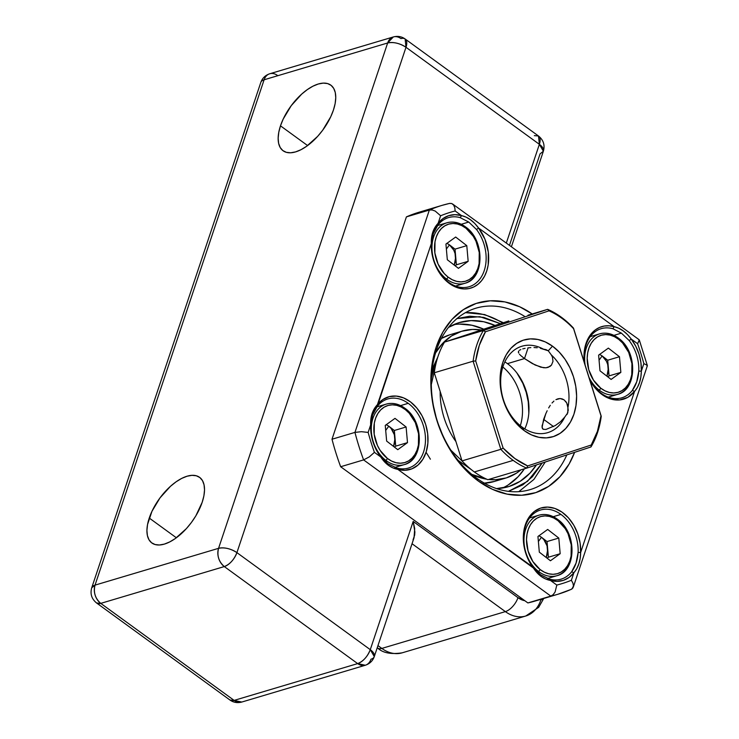 <?xml version="1.0" encoding="UTF-8"?>
<svg xmlns="http://www.w3.org/2000/svg" width="739" height="739" viewBox="0 0 739 739"><rect width="100%" height="100%" fill="white"/><g stroke="black" fill="none" stroke-linecap="round" stroke-linejoin="round"><path stroke-width="1.11" d="M280.478 125.833A40.58 19.935 126 0 1 304.237 91.932A40.58 19.935 126 0 1 330.823 85.142A40.58 19.935 126 0 1 333.428 110.065L335.137 103.599L335.755 97.677L335.275 92.541L333.705 88.375L331.1 85.345L327.58 83.572L323.257 83.119L318.306 84.006L312.93 86.195L307.313 89.613L301.688 94.112L291.249 105.649L283.203 119.062L280.478 125.833L278.779 132.309L278.15 138.221L278.631 143.366L280.201 147.523L282.806 150.553L286.335 152.326L290.649 152.779L295.6 151.892L300.976 149.703L306.593 146.294L317.641 136.373L322.657 130.249L330.702 116.836L333.428 110.065A40.58 19.935 126 0 1 309.669 143.966A40.58 19.935 126 0 1 283.083 150.765A40.58 19.935 126 0 1 280.478 125.833L307.6 145.565L280.478 125.833M149.25 518.048A40.58 19.935 126 0 1 173.009 484.147A40.58 19.935 126 0 1 199.595 477.348A40.58 19.935 126 0 1 202.19 502.28L203.899 495.804L204.527 489.883L204.038 484.747L202.468 480.581L199.872 477.56L196.343 475.787L192.02 475.334L187.078 476.221L181.692 478.41L176.085 481.819L170.46 486.317L160.021 497.864L151.975 511.277L147.541 524.514L146.922 530.436L147.403 535.572L148.973 539.738L151.569 542.759L155.098 544.532L159.421 544.985L164.363 544.098L169.748 541.909L175.355 538.5L186.413 528.588L191.419 522.464L195.835 515.868L202.19 502.28A40.58 19.935 126 0 1 178.432 536.172A40.58 19.935 126 0 1 151.846 542.971A40.58 19.935 126 0 1 149.25 518.048L176.362 537.77L149.25 518.048M387.652 42.982L218.559 548.329L95.026 585.131L264.109 79.784L387.652 42.982L218.559 548.329C216.823 555.617 218.744 561.695 224.305 566.573L357.667 663.604L234.134 700.396L100.763 603.375L224.305 566.573L357.667 663.604A13.524 6.642 -54 0 0 370.276 649.664L236.914 552.633L405.997 47.287L539.368 144.308L506.317 243.085L539.368 144.308A13.524 6.642 -54 0 0 538.5 136.004L539.368 144.308L543.368 151.236A13.524 6.374 -161.5 0 0 539.368 144.308L405.997 47.287A13.524 6.374 -161.5 0 0 387.652 42.982C393.573 41.8 399.688 43.231 405.997 47.287L405.129 38.973A13.524 6.642 126 0 1 405.997 47.287L236.914 552.633A13.524 6.642 126 0 1 224.305 566.573C229.884 564.31 234.087 559.663 236.914 552.633C230.605 548.578 224.49 547.146 218.559 548.329A13.524 6.374 18.5 0 1 236.914 552.633L370.276 649.664A13.524 6.374 18.5 0 1 374.285 656.583A13.524 6.374 18.5 0 1 370.978 659.216A13.524 9.912 -106.6 0 1 365.315 665.248A13.524 9.912 -106.6 0 1 357.667 663.604L365.315 665.248C369.786 663.742 372.77 660.851 374.285 656.583L370.276 649.664C367.459 656.685 363.255 661.331 357.667 663.604L234.134 700.396A13.524 9.912 73.4 0 0 241.782 702.05L234.134 700.396L100.763 603.375L224.305 566.573A13.524 9.912 -106.6 0 1 218.559 548.329L95.026 585.131A13.524 9.912 73.4 0 0 100.763 603.375A13.524 6.642 126 0 1 96.597 602.996L100.763 603.375C95.202 598.488 93.29 592.41 95.026 585.131L91.728 587.764A13.524 6.374 18.5 0 1 95.026 585.131L264.109 79.784L387.652 42.982A13.524 9.912 -106.6 0 1 393.314 36.95L387.652 42.982M525.78 616.003A36.072 26.419 73.4 0 1 505.365 611.615A13.524 6.642 -54 0 0 517.974 597.675A22.539 16.517 -106.6 0 0 524.829 600.715L517.974 597.675A13.524 6.642 126 0 1 505.365 611.615L412.039 543.728L505.365 611.615L381.823 648.417L377.952 645.6L381.823 648.417A36.072 26.419 73.4 0 0 402.219 652.814L525.752 616.012A36.072 26.419 -106.6 0 1 505.365 611.615L381.823 648.417A13.524 6.642 126 0 1 377.601 648.001M509.457 245.366L540.07 153.869L543.368 151.236L511.397 246.78M374.285 656.583L414.043 537.752L414.708 528.616L413.184 521.438L517.974 597.675L413.184 521.438L370.276 649.664L413.184 521.438L414.884 532.015L414.653 535.11L413.036 539.913M543.313 598.599A13.524 6.374 18.5 0 1 540.856 599.929A36.072 26.419 -106.6 0 1 525.752 616.012L538.666 607.338L543.738 598.479M277.421 75.396A13.524 9.912 -106.6 0 0 269.781 73.752C265.31 75.258 262.317 78.149 260.812 82.417A13.524 6.374 18.5 0 1 264.109 79.784A13.524 9.912 -106.6 0 1 269.781 73.752A13.524 9.912 73.4 0 0 264.109 79.784A13.524 6.374 -161.5 0 0 260.812 82.417L91.728 587.764C90.01 593.888 91.636 598.959 96.597 602.996L229.958 700.027A13.524 6.642 -54 0 0 234.134 700.396L229.958 700.027C233.496 702.521 237.441 703.195 241.782 702.05L365.315 665.248M400.963 38.604A13.524 6.642 126 0 1 405.129 38.973C401.591 36.479 397.656 35.805 393.314 36.95A13.524 9.912 -106.6 0 1 400.963 38.604M377.241 647.743L377.657 648.038A13.524 6.642 -54 0 0 381.823 648.417A36.072 26.419 -106.6 0 0 402.247 652.805M534.325 135.625L538.5 136.004L405.129 38.973M426.089 452.268L430.394 459.187M457.016 318.546L479.805 316.689L500.46 323.673L483.749 317.401L469.755 316.209L456.619 318.675M467.889 334.397L456.942 338L467.898 334.397M437.848 356.919L431.844 371.939L433.701 365.99L437.848 356.919M431.41 377.971A67.628 49.541 -106.6 0 1 435.65 365.001M459.335 324.098L471.99 325.262L483.74 329.178A85.659 62.75 73.4 0 0 453.718 324.643M448.527 327.386A85.659 62.75 -106.6 0 1 459.482 322.5A85.659 62.75 -106.6 0 1 495.028 325.465L483.759 321.761L471.094 320.597L458.928 322.666L448.527 327.386M521.004 469.819A76.644 56.146 -106.6 0 1 505.818 478.05A76.644 56.146 -106.6 0 1 488.599 479.463L495.426 479.75L506.307 477.902L516.339 473.228L521.004 469.819M486.761 479.214A76.644 56.146 -106.6 0 1 471.759 474.346L486.761 479.214M484.516 483.214A76.644 56.146 73.4 0 0 494.049 481.551A76.644 56.146 73.4 0 0 499.804 479.362M502.391 488.054A85.659 62.75 73.4 0 0 524.404 468.803L518.205 476.646L508.386 484.812M449.792 334.795L441.405 338.471A76.644 56.146 73.4 0 1 450.291 334.647L462.06 331.137A76.644 56.146 -106.6 0 1 481.255 330L472.452 329.437L461.561 331.294L451.529 335.959L442.753 343.266L435.548 352.928M483.657 483.251L494.548 481.403M435.576 352.873A76.644 56.146 -106.6 0 1 462.06 331.137M536.422 464.914A85.659 62.75 -106.6 0 1 508.395 486.696A85.659 62.75 -106.6 0 1 496.543 488.599L508.94 486.521L520.154 481.311L529.965 473.145L536.422 464.914M458.208 460.434L471.445 469.718L458.198 460.434M542.195 463.02L532.394 476.747L522.815 484.858L508.487 491.352L527.517 481.348L542.195 463.02M465.367 312.708A94.675 69.355 -106.6 0 1 502.594 322.971M520.321 425.701A45.088 33.024 -106.6 0 0 502.843 367.015A45.088 33.024 -106.6 0 1 520.404 425.433M528.828 413.046L528.246 401.859L526.205 392.381L522.824 383.282L516.894 372.955M455.935 441.589A63.572 46.566 -106.6 0 1 440.176 391.504M527.969 315.22L547.673 309.345L549.022 310.842A83.858 61.429 -106.6 0 1 561.825 318.241L561.15 317.086A85.659 62.75 73.4 0 0 547.673 309.345A85.659 62.75 -106.6 0 1 561.15 317.086A85.659 62.75 -106.6 0 1 573.51 328.144L601.241 416.269A85.659 62.75 -106.6 0 1 590.978 446.956L526.676 468.129L487.851 479.694L526.676 468.129A85.659 62.75 -106.6 0 1 513.199 460.388A85.659 62.75 -106.6 0 1 500.839 449.33L462.014 460.896A85.659 62.75 73.4 0 0 474.373 471.953A85.659 62.75 -106.6 0 1 462.014 460.896L500.839 449.33L473.108 361.205L434.283 372.77L462.014 460.896L434.283 372.77L473.108 361.205A85.659 62.75 -106.6 0 1 483.371 330.518L547.673 309.345L527.969 315.22M545.982 349.621L543.377 349.131A45.088 33.024 73.4 0 0 502.335 368.743A45.088 33.024 73.4 0 0 522.205 427.151L524.219 430.625A50.492 36.987 -106.6 0 1 502.788 362.507A50.492 36.987 -106.6 0 1 552.486 346.148L548.283 350.794L545.982 349.621M504.848 361.907A45.088 33.024 -106.6 0 1 507.434 363.643A45.088 33.024 73.4 0 0 504.848 361.907M540.357 348.272L548.283 350.794L551.303 354.905A45.088 33.024 -106.6 0 1 567.903 407.651L567.801 412.824L564.753 417.073A45.088 33.024 -106.6 0 1 547.691 432.648A45.088 33.024 -106.6 0 1 522.205 427.151A45.088 33.024 -106.6 0 1 500.654 382.072A45.088 33.024 -106.6 0 1 521.946 346.231A45.088 33.024 -106.6 0 1 543.377 349.131L540.357 348.272M533.992 347.542L537.207 347.755L533.992 347.542M527.84 347.884L530.842 347.607L527.84 347.884M522.732 348.891L525.096 348.328L522.732 348.891M519.452 350.277L520.829 349.556L519.452 350.277M518.362 351.986L518.63 351.09L518.63 353.011L518.362 351.986M519.415 354.166L520.681 355.487L519.415 354.166M524.496 358.563L520.681 355.487L524.496 358.563L507.434 363.643L524.496 358.563L535.138 365.02L543.433 367.726L545.918 367.8L550.01 366.452L551.488 365.075L552.994 361.362L552.421 357.039L551.303 354.905L552.421 357.039L552.994 361.362L551.488 365.075L548.144 367.366L545.918 367.8L540.763 367.191L532.302 363.551L524.496 358.563L528.08 347.857L524.496 358.563M567.57 405.203L567.903 407.651L566.767 403.032L567.57 405.203M565.529 401.203L566.767 403.032L564.153 399.938M562.12 398.884L563.959 399.799L560.107 398.533L562.12 398.884M558.019 398.792L560.107 398.533L555.931 399.651L558.019 398.792M553.927 401.074L552.033 402.995L553.927 401.074M550.278 405.305L548.652 407.928L550.278 405.305M547.165 410.745L545.816 413.674L547.165 410.745M543.636 419.373L545.816 413.674L542.038 426.061L542.472 428.611L543.23 429.285L545.973 429.442L555.349 425.507L560.485 421.766L564.753 417.073L560.485 421.766L555.349 425.507L545.973 429.442L543.23 429.285L542.084 427.539L543.636 419.373L553.511 426.56L543.636 419.373M474.373 471.953L513.199 460.388L474.373 471.953A85.659 62.75 73.4 0 0 487.851 479.694A85.659 62.75 -106.6 0 1 474.373 471.953M573.593 328.707L601.001 415.826L597.417 431.354L591.237 445.007L527.674 465.93L514.88 458.531L503.111 448.065L475.694 360.946L479.288 345.418L485.458 331.765L549.022 310.842A83.858 61.429 -106.6 0 1 561.825 318.241A83.858 61.429 -106.6 0 1 573.593 328.707L601.001 415.826A83.858 61.429 -106.6 0 1 591.237 445.007L527.674 465.93L526.676 468.129L590.978 446.956L591.237 445.007L590.978 446.956A85.659 62.75 73.4 0 0 601.241 416.269L573.51 328.144A85.659 62.75 73.4 0 0 561.15 317.086L561.825 318.241A83.858 61.429 -106.6 0 1 573.593 328.707M567.044 414.468L568.226 410.265L567.903 407.651A45.088 33.024 73.4 0 0 551.303 354.905L548.283 350.794L552.486 346.148A50.492 36.987 -106.6 0 1 573.917 414.256A50.492 36.987 -106.6 0 1 524.219 430.625L531.424 434.865L538.907 437.312L546.361 437.876L553.502 436.546L560.07 433.368L565.797 428.454L570.471 422.006L573.917 414.256L575.986 405.526L576.614 396.122L575.773 386.432L573.492 376.816L569.861 367.643L565.021 359.265L559.146 352.004L552.486 346.148L545.271 341.908L537.798 339.46L530.343 338.887L523.194 340.226L516.635 343.404L510.898 348.318L506.224 354.766L502.788 362.507L500.709 371.246L500.081 380.65L500.931 390.34L503.213 399.956L506.843 409.129L511.684 417.507L517.549 424.768L524.219 430.625L522.205 427.151A45.088 33.024 73.4 0 0 564.753 417.073M508.848 320.911L444.545 342.083L483.371 330.518L444.545 342.083A85.659 62.75 73.4 0 0 434.283 372.77A85.659 62.75 -106.6 0 1 444.545 342.083L508.848 320.911M513.199 460.388A85.659 62.75 73.4 0 0 526.676 468.129L527.674 465.93A83.858 61.429 -106.6 0 1 503.111 448.065L500.839 449.33A85.659 62.75 73.4 0 0 513.199 460.388M500.839 449.33L503.111 448.065L475.694 360.946L473.108 361.205L500.839 449.33M483.371 330.518A85.659 62.75 73.4 0 0 473.108 361.205L475.694 360.946A83.858 61.429 -106.6 0 1 485.458 331.765L483.371 330.518L485.458 331.765L549.022 310.842L547.673 309.345L483.371 330.518M524.792 428.888A45.088 33.024 73.4 0 0 507.434 363.643A45.088 33.024 -106.6 0 1 524.792 428.888M449.404 203.456L451.714 203.511L453.589 205.017L454.781 207.65L455.169 210.984L454.781 207.65L453.589 205.017L451.714 203.511L449.681 203.382L442.19 205.331A202.883 148.622 -106.6 0 1 449.404 203.456A202.883 148.622 73.4 0 0 442.19 205.331A202.883 148.622 73.4 0 0 429.35 210.061L406.404 216.887L332.005 439.234L354.951 432.398L332.005 439.234A202.883 148.622 73.4 0 0 340.661 466.734L363.606 459.898A202.883 148.622 -106.6 0 1 354.951 432.398L429.35 210.061A202.883 148.622 -106.6 0 1 442.19 205.331L419.253 212.167A202.883 148.622 73.4 0 0 406.404 216.887L429.35 210.061L432.103 209.968L435.225 211.068L440.629 215.779A193.867 142.017 -106.6 0 1 455.169 210.984L461.496 215.594L454.928 214.67L448.628 215.696L442.92 218.624L438.107 223.298L440.629 215.779A193.867 142.017 -106.6 0 1 455.169 210.984L461.496 215.594L466.106 217.137L470.494 219.788L474.752 223.427L478.567 228.009L614.183 326.675L612.936 328.753A36.072 26.419 73.4 0 0 584.567 363.283A36.072 26.419 -106.6 0 1 601.204 328.679A36.072 26.419 -106.6 0 1 612.936 328.753L621.407 333.132L629.194 340.577A36.072 26.419 -106.6 0 1 638.792 371.107L636.722 381.777L632.335 390.414A36.072 26.419 -106.6 0 1 621.795 397.813A36.072 26.419 -106.6 0 1 601.407 393.416A36.072 26.419 73.4 0 0 632.335 390.414L634.552 391.421A37.874 27.74 -106.6 0 1 602.073 394.58L601.407 393.416A36.072 26.419 -106.6 0 1 589.602 379.292A36.072 26.419 73.4 0 0 601.407 393.416L602.073 394.58L606.34 397.203L610.756 398.995L619.615 399.947L627.817 397.342L634.552 391.421L580.66 552.476L580.124 543.119L577.778 533.835L573.787 525.207L568.402 517.808L561.954 512.099L554.878 508.441L547.617 507.083L540.634 508.109L534.38 511.443L529.253 516.884L525.586 524.071L523.618 532.551L523.461 541.779L525.133 551.165L528.524 560.107L533.429 568.032L397.813 469.376L405.055 470.281L411.937 468.812L418.006 465.062L422.874 459.261L426.237 451.788L427.872 443.123L427.687 433.821L425.673 424.472L421.978 415.678L416.824 408.011L410.551 401.942L403.559 397.887L396.298 396.086L389.231 396.658L382.802 399.568L377.435 404.63L431.327 243.565L432.241 255.057L435.825 266.234L441.728 276.026L445.386 280.099L449.395 283.499L448.721 282.335A36.072 26.419 73.4 0 0 482.244 275.296A36.072 26.419 73.4 0 0 476.507 229.496L478.567 228.009A37.874 27.74 -106.6 0 1 484.59 276.1A37.874 27.74 -106.6 0 1 449.395 283.499L454.226 286.399L459.233 288.247L464.277 288.958L469.173 288.524L473.791 286.954L477.985 284.303L481.625 280.644L484.59 276.1L486.798 270.807L488.183 264.922L488.313 252.128L484.969 239.307L478.567 228.009L614.183 326.675L609.139 325.788L604.206 326.056L599.541 327.451L595.274 329.945L591.542 333.455L588.466 337.88L586.147 343.081L584.632 348.882L583.995 355.126L584.355 362.609A37.874 27.74 -106.6 0 1 614.183 326.675L618.783 328.218L623.18 330.869L627.439 334.508L631.254 339.09L637.581 343.7A193.867 142.017 -106.6 0 1 643.854 363.625L641.341 371.144L640.925 362.673L639.032 354.221L635.752 346.221L631.254 339.09L637.581 343.7A193.867 142.017 -106.6 0 1 643.854 363.625L647.281 365.343L647.004 366.313M621.407 333.132L613.943 335.358L621.407 333.132L629.194 340.577L631.254 339.09C626.238 332.254 620.548 328.116 614.183 326.675L612.936 328.753L621.407 333.132M647.281 365.343L643.854 363.625L641.341 371.144L640.852 377.139L639.475 382.617L637.415 387.412L634.552 391.421L580.66 552.476L578.12 552.439A36.072 26.419 73.4 0 0 560.919 514.409L553.262 516.69L560.919 514.409A36.072 26.419 -106.6 0 1 578.12 552.439L576.05 563.109L571.663 571.746A36.072 26.419 -106.6 0 1 561.123 579.145A36.072 26.419 -106.6 0 1 549.391 579.08L540.551 574.803L533.133 567.256A36.072 26.419 -106.6 0 1 540.532 510.012A36.072 26.419 -106.6 0 1 560.919 514.409A36.072 26.419 73.4 0 0 527.397 521.457A36.072 26.419 73.4 0 0 533.133 567.256L397.813 469.376L392.954 467.907L388.354 465.311L384.298 461.616L380.742 456.951L374.414 452.351A193.867 142.017 -106.6 0 1 368.142 432.417L370.655 424.897L371.061 433.368L372.964 441.83L376.243 449.829L380.742 456.951L374.414 452.351A193.867 142.017 -106.6 0 1 368.142 432.417L361.408 431.687L354.951 432.398A202.883 148.622 73.4 0 0 363.606 459.898L340.661 466.734L527.877 602.932A202.883 148.622 73.4 0 0 535.091 601.047L558.028 594.221A202.883 148.622 -106.6 0 1 550.814 596.096L527.877 602.932L550.814 596.096L363.606 459.898L369.324 456.868L374.414 452.351L369.324 456.868L363.606 459.898L550.814 596.096A202.883 148.622 73.4 0 0 558.037 594.221L571.358 589.316M408.233 403.328L400.584 405.609L408.233 403.328A36.072 26.419 -106.6 0 1 425.479 439.391A36.072 26.419 -106.6 0 1 408.436 468.064A36.072 26.419 -106.6 0 1 396.704 467.999L387.864 463.722L380.446 456.166A36.072 26.419 -106.6 0 1 370.839 425.646L372.558 415.078L377.306 406.339A36.072 26.419 -106.6 0 1 387.846 398.931A36.072 26.419 -106.6 0 1 408.233 403.328A36.072 26.419 73.4 0 0 377.306 406.339L431.327 243.565L431.567 237.653L432.74 232.231L435.003 227.381L438.107 223.298L440.629 215.779L435.225 211.068L432.103 209.968L429.35 210.061L354.951 432.398L361.408 431.687L368.142 432.417L370.655 424.897L370.886 418.985L372.059 413.563L374.322 408.713L377.435 404.63A37.874 27.74 -106.6 0 1 425.673 424.472A37.874 27.74 -106.6 0 1 397.813 469.376L396.704 467.999A36.072 26.419 73.4 0 0 424.842 446.846A36.072 26.419 73.4 0 0 408.233 403.328M468.729 222.051L461.256 224.277L468.729 222.051L476.507 229.496A36.072 26.419 -106.6 0 1 469.108 286.732A36.072 26.419 -106.6 0 1 448.721 282.335A36.072 26.419 -106.6 0 1 431.521 244.313L433.23 233.746L437.978 225.007A36.072 26.419 -106.6 0 1 448.518 217.599A36.072 26.419 -106.6 0 1 460.249 217.672L468.729 222.051L476.507 229.496L478.567 228.009C473.551 221.173 467.861 217.026 461.496 215.594L460.249 217.672L468.729 222.051M524.441 316.264A94.675 69.355 73.4 0 0 435.419 353.408A94.675 69.355 73.4 0 0 476.553 478.096L478.235 480.987A99.192 72.662 -106.6 0 1 435.844 348.097A99.192 72.662 -106.6 0 1 532.246 313.983L519.591 306.731L504.913 301.918L490.271 300.801L476.23 303.415L463.335 309.669L452.074 319.322L442.892 331.987L436.139 347.201L432.066 364.364L430.828 382.82L432.491 401.859L436.971 420.75L444.102 438.772L453.617 455.224L465.136 469.477L478.235 480.987L492.396 489.31L507.083 494.123L521.725 495.241L535.766 492.627L548.661 486.373L559.913 476.729L569.095 464.055L574.609 452.342A99.192 72.662 -106.6 0 1 478.235 480.987L476.553 478.096A94.675 69.355 -106.6 0 1 431.299 383.43A94.675 69.355 -106.6 0 1 476.027 308.163A94.675 69.355 -106.6 0 1 524.441 316.264M589.842 380.031L593.528 385.943L597.565 390.691L602.073 394.58A37.874 27.74 -106.6 0 1 589.842 380.031M571.367 580.272A193.867 142.017 -106.6 0 1 556.827 585.057L550.49 580.457L557.067 581.381L563.367 580.355L569.076 577.427L573.88 572.753L571.367 580.272A193.867 142.017 -106.6 0 1 556.827 585.057L555.091 592.013L553.151 594.664L550.814 596.096L553.151 594.664L555.091 592.013L556.827 585.057L550.49 580.457L545.641 578.988L541.04 576.402L536.985 572.697L533.429 568.032A37.874 27.74 -106.6 0 1 540.634 508.109A37.874 27.74 -106.6 0 1 580.66 552.476L580.18 558.472L578.794 563.959L576.743 568.744L573.88 572.753L571.367 580.272L572.947 583.191L571.367 580.272M572.014 588.946L573.464 585.962L572.762 588.198L570.877 589.491A202.883 148.622 -106.6 0 1 558.028 594.221M566.841 454.901A94.675 69.355 -106.6 0 1 530.085 489.643A94.675 69.355 -106.6 0 1 476.553 478.096A94.675 69.355 73.4 0 0 566.841 454.901M639.3 339.977L637.581 343.7L639.355 340.171L638.542 339.432M573.464 585.962L572.947 583.191L573.464 585.962M542.158 598.682A202.883 148.622 -106.6 0 1 527.877 602.932L340.661 466.734A202.883 148.622 -106.6 0 1 332.005 439.234L406.404 216.887A202.883 148.622 -106.6 0 1 426.468 210.282M377.306 406.339L377.435 404.63C372.595 409.766 370.331 416.528 370.655 424.897L370.839 425.646C371.033 417.988 373.195 411.558 377.306 406.339M397.813 469.376L396.704 467.999L387.864 463.722L380.742 456.951C385.259 463.944 390.949 468.083 397.813 469.376M370.655 424.897L370.839 425.646A36.072 26.419 73.4 0 0 380.446 456.166L380.742 456.951A37.874 27.74 -106.6 0 1 370.655 424.897M448.721 282.335L449.395 283.499A37.874 27.74 -106.6 0 1 431.327 243.565L431.521 244.313A36.072 26.419 73.4 0 0 448.721 282.335M431.327 243.565L431.521 244.313C431.715 236.656 433.867 230.226 437.978 225.007L438.107 223.298C433.266 228.434 431.003 235.196 431.327 243.565M461.496 215.594L460.249 217.672A36.072 26.419 73.4 0 0 437.978 225.007L438.107 223.298A37.874 27.74 -106.6 0 1 461.496 215.594M533.133 567.256L533.429 568.032C537.946 575.025 543.636 579.164 550.49 580.457L549.391 579.08L540.551 574.803L533.133 567.256M580.66 552.476L578.12 552.439C577.529 560.208 575.376 566.647 571.663 571.746L573.88 572.753C578.231 567.755 580.494 561.003 580.66 552.476M550.49 580.457L549.391 579.08A36.072 26.419 73.4 0 0 571.663 571.746L573.88 572.753A37.874 27.74 -106.6 0 1 550.49 580.457M632.335 390.414L634.552 391.421C638.902 386.423 641.166 379.67 641.341 371.144L638.792 371.107C638.21 378.876 636.048 385.305 632.335 390.414M641.341 371.144L638.792 371.107A36.072 26.419 73.4 0 0 629.194 340.577L631.254 339.09A37.874 27.74 -106.6 0 1 641.341 371.144M599.634 354.434L602.146 355.921L599.061 360.17L602.146 355.921L599.514 354.378M596.669 335.026A31.555 23.121 73.4 0 0 585.122 365.029A31.555 23.121 -106.6 0 1 599.551 333.88A31.555 23.121 -106.6 0 1 618.081 338.24A1.801 0.859 127.7 0 1 618.645 338.305A1.801 0.859 127.7 0 1 618.709 339.367A29.754 21.8 -106.6 0 1 630.422 379.791A29.754 21.8 -106.6 0 1 600.752 388.178A1.801 0.859 127.7 0 1 599.033 390.007A31.555 23.121 73.4 0 0 620.446 393.222M618.081 338.24A31.555 23.121 -106.6 0 1 632.473 369.759A31.555 23.121 -106.6 0 1 617.564 394.367A31.555 23.121 -106.6 0 1 599.033 390.007L597.786 390.377L599.033 390.007A31.555 23.121 -106.6 0 1 589.001 377.37M599.033 390.007A1.801 0.859 -52.3 0 0 600.752 388.178L604.964 390.829L609.352 392.446L613.758 392.963L618.016 392.354L621.942 390.645L625.406 387.91L628.27 384.243L630.422 379.791L631.771 374.719L631.919 363.533L628.695 352.383L622.58 342.961L618.709 339.367L614.506 336.716L610.109 335.1L605.703 334.582L601.454 335.192L597.518 336.901L594.054 339.635L591.2 343.302L589.048 347.755L587.69 352.826L587.182 358.313L588.752 369.703L593.519 380.188L600.752 388.178A29.754 21.8 -106.6 0 1 589.048 347.755A29.754 21.8 -106.6 0 1 618.709 339.367A1.801 0.859 -52.3 0 0 618.645 338.305M620.852 372.382L611.116 379.43L599.994 370.821L598.618 355.163L608.354 348.115L619.467 356.725L620.852 372.382L609.084 375.883L607.763 376.835L609.084 375.883L607.707 360.226L602.146 355.921L607.707 360.226L619.467 356.725L607.707 360.226L608.391 368.059L609.084 375.883L620.852 372.382L611.116 379.43L599.994 370.821L598.618 355.163L608.354 348.115L619.467 356.725L620.852 372.382M606.941 376.197L608.345 371.541L607.726 364.521L606.396 361.168L602.146 355.921C605.731 358.877 607.809 362.923 608.391 368.059L606.941 376.197M538.962 535.766L541.475 537.262L538.389 541.502L541.475 537.262L538.842 535.72M557.409 519.582A31.555 23.121 -106.6 0 1 571.801 551.091A31.555 23.121 -106.6 0 1 556.892 575.709A31.555 23.121 -106.6 0 1 538.361 571.339A31.555 23.121 -106.6 0 1 523.969 539.821A31.555 23.121 -106.6 0 1 538.87 515.212A31.555 23.121 -106.6 0 1 557.409 519.582A1.801 0.859 127.7 0 1 557.973 519.637A1.801 0.859 127.7 0 1 558.037 520.709A29.754 21.8 -106.6 0 1 569.751 561.123A29.754 21.8 -106.6 0 1 540.08 569.51A1.801 0.859 127.7 0 1 538.361 571.339A31.555 23.121 73.4 0 0 559.774 574.554M535.997 516.367A31.555 23.121 73.4 0 0 523.997 541.872A31.555 23.121 73.4 0 0 538.361 571.339L536.994 571.746L538.361 571.339A1.801 0.859 -52.3 0 0 540.08 569.51L544.292 572.162L548.68 573.778L553.086 574.295L557.335 573.686L561.27 571.986L564.735 569.242L567.598 565.575L569.751 561.123L571.099 556.061L571.247 544.865L568.023 533.715L565.27 528.69L558.037 520.709L553.834 518.048L549.437 516.432L545.031 515.924L540.782 516.524L536.847 518.233L533.382 520.967L530.519 524.635L528.376 529.087L527.018 534.158L526.51 539.646L528.08 551.035L532.847 561.52L540.08 569.51A29.754 21.8 -106.6 0 1 528.376 529.087A29.754 21.8 -106.6 0 1 558.037 520.709A1.801 0.859 -52.3 0 0 557.973 519.637M560.171 553.714L550.444 560.762L539.322 552.162L537.946 536.505L547.682 529.447L558.795 538.057L560.171 553.714L548.412 557.215L547.091 558.176L548.412 557.215L547.026 541.558L541.475 537.262L547.026 541.558L558.795 538.057L547.026 541.558L548.412 557.215L560.171 553.714L550.444 560.762L539.322 552.162L537.946 536.505L547.682 529.447L558.795 538.057L560.171 553.714M546.269 557.529L547.673 552.874L547.054 545.853L543.821 539.572L541.475 537.262C545.059 540.218 547.137 544.255 547.719 549.391L546.269 557.529M446.947 243.353L449.46 244.84L446.374 249.08L449.46 244.84L446.827 243.297M465.394 227.159A31.555 23.121 -106.6 0 1 479.787 258.678A31.555 23.121 -106.6 0 1 464.886 283.286A31.555 23.121 -106.6 0 1 446.347 278.926A31.555 23.121 -106.6 0 1 431.955 247.408A31.555 23.121 -106.6 0 1 446.864 222.799A31.555 23.121 -106.6 0 1 465.394 227.159A1.801 0.859 127.7 0 1 465.958 227.224A1.801 0.859 127.7 0 1 466.032 228.286A29.754 21.8 -106.6 0 1 477.736 268.71A29.754 21.8 -106.6 0 1 448.074 277.097A1.801 0.859 127.7 0 1 446.347 278.926A31.555 23.121 73.4 0 0 467.759 282.141M443.982 223.945A31.555 23.121 73.4 0 0 431.992 249.459A31.555 23.121 73.4 0 0 446.347 278.926L445.1 279.296L446.347 278.926A1.801 0.859 -52.3 0 0 448.074 277.097L452.277 279.748L456.674 281.365L461.081 281.882L465.33 281.273L469.265 279.564L472.729 276.829L475.583 273.162L477.736 268.71L479.094 263.638L479.241 252.452L476.008 241.302L473.265 236.277L466.032 228.286L461.82 225.635L457.432 224.019L453.025 223.501L448.767 224.111L444.841 225.82L441.377 228.554L438.513 232.222L436.361 236.674L435.012 241.745L434.865 252.932L438.088 264.082L444.204 273.504L448.074 277.097A29.754 21.8 -106.6 0 1 436.361 236.674A29.754 21.8 -106.6 0 1 466.032 228.286A1.801 0.859 -52.3 0 0 465.958 227.224M468.166 261.301L458.429 268.349L447.317 259.74L445.931 244.082L455.667 237.034L466.789 245.644L468.166 261.301L456.397 264.802L455.085 265.754L456.397 264.802L455.021 249.145L449.46 244.84L455.021 249.145L466.789 245.644L455.021 249.145L456.397 264.802L468.166 261.301L458.429 268.349L447.317 259.74L445.931 244.082L455.667 237.034L466.789 245.644L468.166 261.301M454.254 265.116L455.667 260.461L455.048 253.44L453.718 250.087L449.46 244.84C453.044 247.796 455.132 251.842 455.714 256.978L454.254 265.116M386.275 424.685L388.788 426.172L385.703 430.421L388.788 426.172L386.155 424.639M404.723 408.491A31.555 23.121 -106.6 0 1 419.115 440.01A31.555 23.121 -106.6 0 1 404.205 464.619A31.555 23.121 -106.6 0 1 385.675 460.258A31.555 23.121 -106.6 0 1 371.283 428.74A31.555 23.121 -106.6 0 1 386.192 404.131A31.555 23.121 -106.6 0 1 404.723 408.491A1.801 0.859 127.7 0 1 405.286 408.556A1.801 0.859 127.7 0 1 405.351 409.628A29.754 21.8 -106.6 0 1 417.064 450.042A29.754 21.8 -106.6 0 1 387.393 458.429A1.801 0.859 127.7 0 1 385.675 460.258A31.555 23.121 73.4 0 0 407.087 463.473M383.31 405.286A31.555 23.121 73.4 0 0 371.32 430.791A31.555 23.121 73.4 0 0 385.675 460.258L384.308 460.665L385.675 460.258A1.801 0.859 -52.3 0 0 387.393 458.429L391.605 461.081L395.993 462.697L400.399 463.214L404.658 462.605L408.584 460.905L412.048 458.162L414.912 454.494L417.064 450.042L418.422 444.98L418.57 433.784L415.336 422.634L409.221 413.221L405.351 409.628L401.148 406.967L396.751 405.351L392.344 404.833L388.095 405.443L384.16 407.152L380.696 409.886L377.841 413.554L375.689 418.006L374.331 423.077L374.183 434.264L377.417 445.414L380.16 450.439L387.393 458.429A29.754 21.8 -106.6 0 1 375.689 418.006A29.754 21.8 -106.6 0 1 405.351 409.628A1.801 0.859 -52.3 0 0 405.286 408.556M407.494 442.633L397.758 449.681L386.645 441.081L385.259 425.424L394.995 418.366L406.108 426.976L407.494 442.633L395.725 446.134L394.404 447.095L395.725 446.134L394.349 430.477L388.788 426.172L394.349 430.477L406.108 426.976L394.349 430.477L395.032 438.31L395.725 446.134L407.494 442.633L397.758 449.681L386.645 441.081L385.259 425.424L394.995 418.366L406.108 426.976L407.494 442.633M393.582 446.448L394.986 441.793L394.367 434.772L391.134 428.491L388.788 426.172C392.372 429.137 394.45 433.174 395.032 438.31L393.582 446.448M269.781 73.752L393.314 36.95M543.368 151.236C545.086 145.112 543.461 140.04 538.5 136.004M377.657 648.038C382.83 652.953 391.023 654.542 402.219 652.814M465.478 312.643L484.618 314.555L503.37 322.712M431.308 384.566L434.929 368.604M505.818 478.05L494.049 481.551M450.845 450.153L462.614 461.533M518.796 491.657L533.937 479.399L545.234 462.014M647.327 365.482L639.318 340.014M647.318 365.87L573.242 587.256M452.564 203.973L639.023 339.635M608.252 397.148L617.564 394.367C637.369 389.85 637.665 351.505 618.635 338.296C612.4 333.594 606.035 332.116 599.551 333.88L590.23 336.651M547.553 578.489L556.892 575.709C576.697 571.182 576.993 532.847 557.963 519.628C551.728 514.926 545.364 513.448 538.87 515.212L529.558 517.984M455.566 286.067L464.886 283.286C484.682 278.769 484.978 240.424 465.958 227.215C459.723 222.513 453.358 221.035 446.864 222.799L437.543 225.571M394.866 467.408L404.205 464.619C424.01 460.101 424.306 421.766 405.286 408.547C399.042 403.845 392.677 402.367 386.192 404.131L376.872 406.903"/></g></svg>
